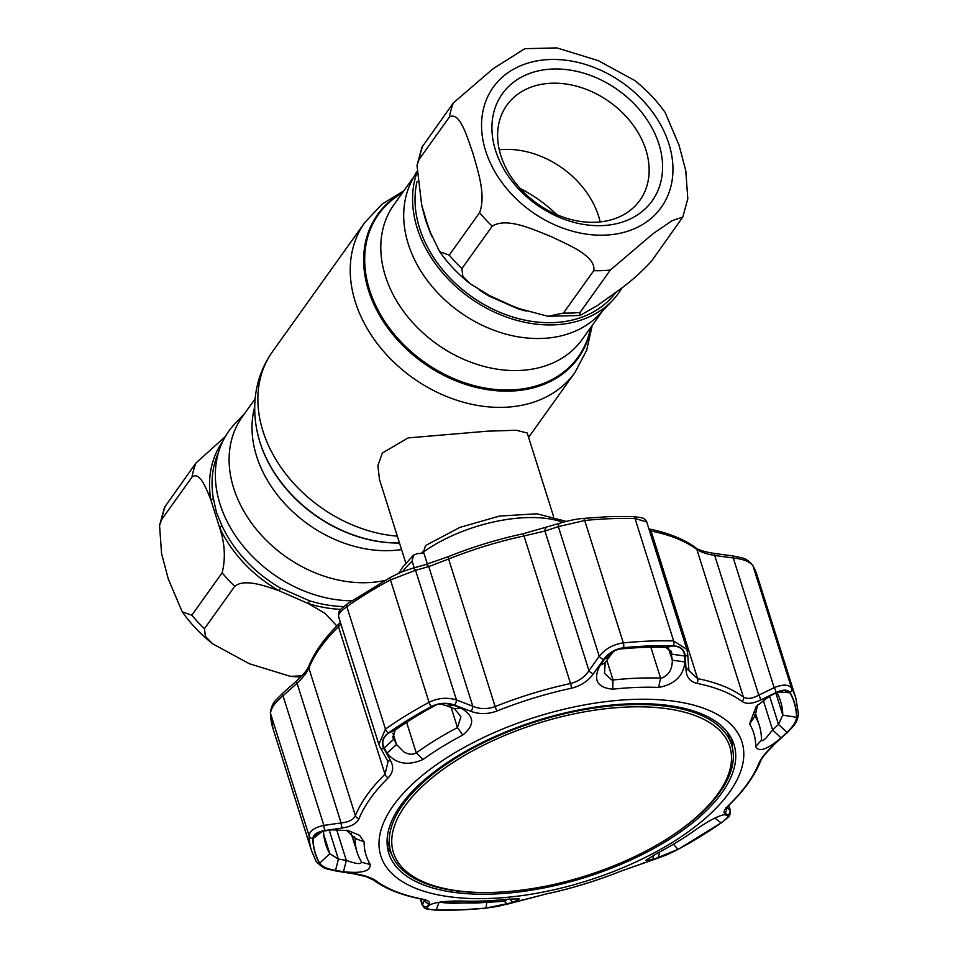 <?xml version="1.0" encoding="UTF-8"?>
<svg xmlns="http://www.w3.org/2000/svg" width="958" height="958" viewBox="0 0 958 958"><rect width="100%" height="100%" fill="white"/><g stroke="black" fill="none" stroke-linecap="round" stroke-linejoin="round"><path stroke-width="1.44" d="M384.805 580.464A115.762 88.364 -144.4 0 1 233.692 488.221A115.762 88.364 -144.4 0 1 242.218 416.922L255.139 398.851M351.742 600.798A118.397 90.375 -144.4 0 1 220.041 504.147A118.397 90.375 -144.4 0 1 234.71 423.987L244.889 413.197M416.514 173.961A118.397 90.375 35.6 0 0 417.257 228.267A118.397 90.375 35.6 0 0 505.369 316.667A118.397 90.375 35.6 0 0 612.653 300.297L599.325 314.428A115.762 88.364 -144.4 0 1 494.424 330.438A115.762 88.364 -144.4 0 1 408.276 244.015A115.762 88.364 -144.4 0 1 412 180.511L416.502 171.973M612.653 300.297A118.397 90.375 35.6 0 0 622.101 287.651M421.041 553.425A77.454 35.111 -17.5 0 1 423.34 551.125M553.568 516.494L527.235 433.004L516.218 430.25L487.382 431.184L408.12 437.902L382.338 453.05L377.871 465.612L379.5 479.587L405.821 563.076M472.881 153.136C477.611 170.165 486.341 195.049 479.563 212.724L449.254 255.115L439.662 251.726L430.405 232.519L426.837 222.34L421.664 204.796L416.993 165.447L419.089 159.435L449.398 117.044C459.828 110.805 467.241 137.353 472.881 153.136M492.208 226.184C507.01 216.831 533.606 229.728 551.413 236.686C568.286 244.925 596.319 256.002 593.756 270.671L563.46 313.062L547.94 316.272L519.26 308.656L512.087 305.865L489.825 295.759L469.983 283.604L462.834 276.299L461.912 268.575L492.208 226.184A129.102 98.554 -144.4 0 1 479.563 212.724M610.366 270.024L653.164 233.62L672.133 220.675L682.815 217.035L651.452 261.235C640.794 272.755 629.634 282.61 617.958 290.789L597.277 305.626L580.021 315.481L580.069 312.428L610.366 270.024A129.102 98.554 -144.4 0 1 593.756 270.671M682.815 217.035L687.808 198.737L685.784 170.68L679.03 145.149L665.139 112.457C656.673 100.518 646.566 89.896 634.819 80.568L598.187 60.593L556.849 47.9L524.78 48.69L492.927 68.868L453.35 102.937L421.987 147.149L416.993 165.447M495.561 150.49A92.088 70.305 -144.4 0 1 552.574 69.036A92.088 70.305 -144.4 0 1 658.948 144.167A92.088 70.305 -144.4 0 1 601.935 225.609A92.088 70.305 -144.4 0 1 495.561 150.49M500.842 155.555A81.765 62.414 -144.4 0 1 506.866 105.2A81.765 62.414 -144.4 0 1 581.171 87.549A81.765 62.414 -144.4 0 1 645.908 149.939A81.765 62.414 -144.4 0 1 639.884 200.306A81.765 62.414 -144.4 0 1 565.579 217.957A81.765 62.414 -144.4 0 1 500.842 155.555M499.274 149.783A81.765 62.414 -144.4 0 1 598.594 216.125A81.765 62.414 -144.4 0 1 600.163 221.909M430.801 233.548A3.437 1.329 -24.9 0 1 430.645 233.8L425.532 219.885L422.011 206.449A3.437 1.76 170.5 0 0 422.071 206.353M615.838 292.382A115.762 88.364 -144.4 0 1 510.614 316.308A115.762 88.364 -144.4 0 1 419.592 228.184A115.762 88.364 -144.4 0 1 417.065 181.457M518.733 308.452A3.437 0.886 -72.7 0 0 518.302 308.907L489.263 296.19A115.762 88.364 -144.4 0 1 479.551 290.106M168.333 579.135L161.567 553.568L159.555 525.547L161.651 519.547L191.959 477.156C199.527 470.713 206.245 488.4 210.808 499.741L219.55 527.475C224.891 543.222 225.741 558.334 222.124 572.824L191.816 615.216L182.224 611.827L168.333 579.135M225.262 436.632L195.911 463.049L164.548 507.249L159.555 525.547M222.591 441.686A117.331 89.561 -144.4 0 0 210.808 499.741A3.437 1.76 170.5 0 0 213.335 498.352L216.448 512.35L221.957 525.714A3.437 1.329 -24.9 0 1 219.55 527.475A117.331 89.561 -144.4 0 0 278.97 590.703L308.404 603.6L325.289 613.527L336.833 625.945M301.854 675.809L290.514 676.384L249.212 663.702L212.544 643.716L205.395 636.411L204.473 628.676L234.77 586.284C244.47 578.297 265.294 585.973 278.97 590.703L280.586 588.104L309.626 600.822A3.437 0.886 -72.7 0 0 308.404 603.6A117.331 89.561 -144.4 0 0 340.868 609.348M718.081 793.607A176.344 79.933 162.5 0 0 627.885 707.004A176.344 79.933 162.5 0 0 405.186 805.726A176.344 79.933 162.5 0 0 503.154 891.922A176.344 79.933 162.5 0 0 662.457 841.699A176.344 79.933 162.5 0 0 718.081 793.607M503.154 891.922L502.064 891.994A178.583 80.951 -17.5 0 1 390.972 852.273A178.583 80.951 -17.5 0 1 402.863 804.708A178.583 80.951 -17.5 0 1 583.47 709.806A178.583 80.951 -17.5 0 1 731.613 744.869A178.583 80.951 -17.5 0 1 719.721 792.434A178.583 80.951 -17.5 0 1 663.379 841.136L662.457 841.699M731.613 744.869L728.727 735.72A178.583 80.951 162.5 0 0 727.385 732.14M387.128 839.424A178.583 80.951 162.5 0 0 388.086 843.124L390.972 852.273M414.215 567.807L412.132 561.184A98.111 44.475 162.5 0 0 402.504 571.77M423.975 553.317L417.664 553.556L413.485 555.149L412.132 561.184M427.376 564.094L423.544 551.94L425.544 545.569L459.996 527.355L499.465 516.075L536.911 513.787L566.262 521.391M604.57 659.116L609.539 656.613L605.181 662.756L604.498 673.342L611.839 680.024L613.06 680A210.856 95.572 -17.5 0 1 637.477 678.18A210.856 95.572 -17.5 0 1 660.613 678.156L661.727 678.096C668.864 675.127 672.384 669.151 672.288 660.17L685.006 661.978C683.317 676.109 674.492 684.587 658.553 687.413A203.216 92.112 162.5 0 0 636.256 687.437A203.216 92.112 162.5 0 0 612.725 689.185C596.882 687.593 592.691 679.605 600.175 665.259L604.57 659.116L615.096 650.362L623.622 647.895A250.972 113.751 -17.5 0 1 649.069 646.111A250.972 113.751 -17.5 0 1 673.354 645.967C680.336 646.53 684.108 649.883 684.659 656.014L685.006 661.978M696.777 828.981C710.896 819.365 720.703 814.551 726.212 814.563L727.661 815.282C728.99 816.156 726.811 818.683 721.111 822.85A250.972 113.751 -17.5 0 1 678.013 849.327L652.685 859.733L645.979 860.236L657.056 853.374A203.216 92.112 162.5 0 0 696.777 828.981M796.565 717.314C796.266 721.53 793.068 726.535 786.973 732.319L781.057 737.864C767.119 749.623 758.676 752.533 755.694 746.569A203.216 92.112 162.5 0 0 749.587 723.949L756.209 706.453L769.741 695.987L776.291 692.79L784.015 690.431L789.943 692.766A250.972 113.751 -17.5 0 1 796.565 717.314L782.806 715.111A238.398 108.062 162.5 0 0 780.507 701.052A238.398 108.062 162.5 0 0 776.902 692.502M632.531 699.448A189.337 85.825 -17.5 0 1 729.373 792.434A189.337 85.825 -17.5 0 1 490.28 898.436A189.337 85.825 -17.5 0 1 393.427 805.439A189.337 85.825 -17.5 0 1 632.531 699.448M428.585 905.37L428.274 905.705C433.399 902.448 444.404 900.879 461.277 901.023A203.216 92.112 162.5 0 0 483.574 900.999A203.216 92.112 162.5 0 0 507.105 899.251L519.392 898.808L513.117 902.424L485.969 908.064A250.972 113.751 -17.5 0 1 460.523 909.861A250.972 113.751 -17.5 0 1 436.237 909.992C429.328 909.669 426.322 908.735 427.22 907.19L428.933 905.106M375.74 880.641A212.46 96.303 162.5 0 0 420.933 898.784C427.591 900.173 430.334 901.753 429.16 903.538L426.669 907.07C425.735 908.711 428.885 909.705 436.118 910.04A251.188 113.858 162.5 0 0 460.415 909.896A251.188 113.858 162.5 0 0 485.898 908.112L508.279 903.909L546.395 893.922A212.46 96.303 162.5 0 0 620.844 871.145L657.344 858.308L678.096 849.315A251.188 113.858 162.5 0 0 721.242 822.814C727.218 818.431 729.493 815.785 728.08 814.863L724.643 813.15C722.991 812.216 724.643 809.282 729.589 804.361A212.46 96.303 162.5 0 0 758.844 763.442C761.083 758.317 765.705 752.473 772.699 745.911L786.65 732.942C793.092 726.823 796.457 721.578 796.757 717.183A251.188 113.858 162.5 0 0 790.122 692.61C787.715 689.305 782.937 689.317 775.764 692.658L760.341 700.13C752.545 703.843 746.462 704.31 742.115 701.519A212.46 96.303 162.5 0 0 696.921 683.377C690.167 681.701 686.551 677.342 686.072 670.325L685.269 656.338C684.683 649.871 680.731 646.351 673.426 645.776A251.188 113.858 162.5 0 0 649.129 645.92A251.188 113.858 162.5 0 0 623.658 647.704C615.311 648.901 608.653 652.829 603.66 659.499L593.325 673.917C587.996 681.186 580.704 685.952 571.447 688.227A212.46 96.303 162.5 0 0 497.01 711.004C487.969 714.309 479.299 714.428 470.989 711.339L454.595 705.1C446.799 702.334 439.087 702.801 431.447 706.501A251.188 113.858 162.5 0 0 388.313 733.002C382.41 737.624 380.925 742.809 383.859 748.545L390.601 760.712C393.906 766.891 393.127 772.591 388.265 777.788A212.46 96.303 162.5 0 0 359.011 818.707C356.675 823.545 351.191 826.622 342.533 827.94L325.301 830.466C317.326 831.748 313.158 834.478 312.799 838.633A251.188 113.858 162.5 0 0 319.433 863.194C321.9 866.762 327.48 869.277 336.174 870.75L354.891 873.72C364.351 875.265 371.297 877.576 375.74 880.641A4.299 3.64 126.3 0 1 373.5 880.043L373.5 880.043C385.427 888.713 400.947 894.976 420.047 898.796L425.807 900.568L425.136 899.454M757.574 704.98L755.072 716.069A210.856 95.572 -17.5 0 1 759.359 725.577A210.856 95.572 -17.5 0 1 761.406 739.54C761.574 741.396 763.119 740.881 766.041 737.995L772.603 729.96L778.519 724.44L782.806 715.111L775.836 693.017M323.505 831.101A238.398 108.062 162.5 0 0 325.78 844.429A238.398 108.062 162.5 0 0 329.78 853.698L338.366 859.087L346.317 860.368C356.328 864.02 361.37 864.535 361.465 861.889A210.856 95.572 -17.5 0 1 357.166 852.392A210.856 95.572 -17.5 0 1 355.119 838.418L346.449 830.239M460.606 707.95C474.545 715.758 475.276 724.787 462.774 735.061A203.216 92.112 162.5 0 0 423.053 759.455C408 766.101 396.001 763.993 387.068 753.12L396.516 744.522L403.989 752.018C408.767 754.605 412.862 754.892 416.251 752.904A210.856 95.572 -17.5 0 1 457.469 727.601L460.906 716.812L454.667 708.8L447.721 706.118L453.625 705.292L460.606 707.95L454.667 708.8M629.382 703.843A180.966 82.029 162.5 0 0 455.661 757.203A180.966 82.029 162.5 0 0 388.601 852.656A180.966 82.029 162.5 0 0 493.43 894.03A180.966 82.029 162.5 0 0 668.373 839.903A180.966 82.029 162.5 0 0 733.768 743.827A180.966 82.029 162.5 0 0 629.382 703.843M387.403 847.004A180.739 81.921 162.5 0 0 391.475 853.77M732.044 746.39A180.739 81.921 162.5 0 0 731.505 738.51M513.117 902.424L509.548 898.999M504.219 901.107L507.309 904.089M430.214 904.424L427.22 907.19M684.659 656.014L671.965 654.206L671.534 652.206L665.762 647.345A238.398 108.062 162.5 0 0 618.521 649.165L617.515 649.332M668.48 648.099L672.288 660.17L670.792 650.482M723.482 814.659L727.661 815.282M659.607 852.033L658.254 857.913M652.685 859.733L653.739 855.159M437.291 704.453L436.106 704.968A238.398 108.062 162.5 0 0 395.151 730.116L393.008 737.804L393.63 739.348L384.206 747.911C381.44 742.45 382.853 737.516 388.481 733.11A250.972 113.751 -17.5 0 1 431.579 706.633C438.908 703.1 446.26 702.657 453.625 705.292M447.721 706.118L440.357 703.914L438.477 704.178M392.66 736.295L396.516 744.522L392.912 733.11M387.068 753.12L384.206 747.911M329.277 830.251L338.366 859.087L335.575 870.403C327.313 868.99 322.008 866.583 319.661 863.206A250.972 113.751 -17.5 0 1 313.026 838.657L316.763 833.412L324.906 830.873L332.234 829.82L348.329 830.634L359.573 835.316L364.136 841.866A203.216 92.112 162.5 0 0 370.243 864.487C370.566 871.253 361.669 873.66 343.539 871.696L346.317 860.368L336.569 829.448M361.657 862.308L370.243 864.487M343.539 871.696L335.575 870.403M755.694 746.569L761.478 740.139M786.973 732.319L778.519 724.44L769.573 696.071M763.179 700.035L772.603 729.96L781.057 737.864M685.269 656.338A4.299 2.934 176.9 0 0 687.64 653.548L688.922 670.66L697.604 678.611A215.167 97.524 -17.5 0 1 743.372 696.981C747.144 699.316 752.27 698.705 758.76 695.149L774.16 687.652C782.949 684.108 788.757 684.323 791.583 688.299A253.894 115.08 -17.5 0 1 795.847 698.166L757.239 575.746A253.894 115.08 162.5 0 0 752.988 565.879C750.138 561.711 743.564 559.077 733.277 557.987L714.728 555.508C706.657 554.083 700.693 552.048 696.849 549.401A215.167 97.524 162.5 0 0 651.081 531.031L697.604 678.611A4.299 2.958 101.3 0 1 696.921 683.377M390.601 760.712A4.299 2.982 -29.2 0 1 386.96 759.598L380.182 747.456A4.299 2.958 -29.1 0 1 379.967 746.929L378.841 744.366L385.451 729.122A253.894 115.08 -17.5 0 1 429.052 702.334C438.093 697.903 447.23 697.113 456.451 699.963L472.785 706.226C479.898 709.255 487.359 709.375 495.142 706.585A215.167 97.524 -17.5 0 1 570.537 683.521C578.488 681.509 584.62 677.234 588.966 670.684L599.229 656.278C605.396 648.734 613.431 644.279 623.323 642.902A253.894 115.08 -17.5 0 1 673.642 640.962L686.898 649.428L646.71 521.942L635.034 518.541A253.894 115.08 162.5 0 0 610.474 518.685A253.894 115.08 162.5 0 0 584.727 520.493L558.346 526.613A4.299 2.886 -108 0 1 560.059 523.152L522.852 533.834A4.299 0.778 -102.2 0 0 522.757 533.881M603.66 659.499A4.299 1.653 35.3 0 1 599.229 656.278L558.346 526.613L544.934 531.031L524.014 535.953A215.167 97.524 162.5 0 0 448.619 559.017L428.753 566.573A4.299 2.982 -105.4 0 0 425.352 564.681L412.132 568.405C402.456 571.687 403.857 570.764 390.541 577.351A4.299 1.473 -118.1 0 1 390.756 577.279M470.989 711.339A4.299 1.772 110.8 0 0 472.785 706.226L428.753 566.573L415.568 570.285L390.457 579.913A253.894 115.08 162.5 0 0 346.844 606.701C339.767 611.911 337.18 615.431 339.084 617.263M378.841 744.366L380.182 747.456A4.299 2.958 -29.1 0 0 383.859 748.545M340.916 624.101L338.485 626.652A215.167 97.524 162.5 0 0 308.859 668.085C306.955 672.468 303.027 677.534 297.076 683.27A4.299 0.623 -131.3 0 1 296.118 681.378L282.011 693.855C275.617 700.933 272.455 701.268 270.36 712.524L272.958 728.439L311.566 850.86A253.894 115.08 -17.5 0 1 309.123 835.891C309.518 830.933 314.44 827.437 323.876 825.401A4.299 1.808 82 0 0 325.301 830.466M342.533 827.94A4.299 1.796 81.5 0 1 341.108 822.91L297.076 683.27L282.993 695.736L323.876 825.401L341.108 822.91C348.568 822.204 353.334 819.797 355.394 815.665A215.167 97.524 -17.5 0 1 385.02 774.232L387.99 761.945L386.96 759.598M282.011 693.855A4.299 0.611 -131.7 0 0 282.993 695.736C275.018 702.382 270.851 708.297 270.515 713.47A253.894 115.08 162.5 0 0 272.958 728.439M420.263 898.832L422.179 904.903L424.825 900.089M728.08 814.863A4.299 4.215 -64.9 0 0 729.828 809.69L730.379 810.384C729.936 817.126 729.972 815.677 721.59 822.647A4.299 2.215 54.7 0 0 721.877 822.359M648.913 528.948L649.129 528.996C668.229 532.816 683.749 539.067 695.688 547.748L695.688 547.748C698.55 550.06 704.765 551.952 714.357 553.437A4.299 0.754 97.4 0 1 714.728 555.508L758.76 695.149A4.299 1.928 -115.7 0 1 760.341 700.13M714.357 553.437L732.93 555.927A4.299 0.742 97.8 0 1 733.277 557.987L774.16 687.652A4.299 1.94 -116.2 0 1 775.764 692.658M454.595 705.1A4.299 1.748 111.2 0 0 456.451 699.963L415.568 570.285A4.299 2.982 -106 0 0 412.132 568.405M593.325 673.917A4.299 1.665 35.7 0 1 588.966 670.684L544.934 531.031A4.299 2.874 -108.5 0 1 546.599 527.595M688.383 667.534A4.299 2.958 177 0 1 686.072 670.325M354.891 873.72A4.299 0.695 -81.2 0 1 354.604 873.959L335.875 871.002A4.299 0.671 -80.8 0 0 336.174 870.75M429.16 903.538A4.299 4.191 -145 0 1 424.861 900.221M426.669 907.07A4.299 4.191 -143.4 0 1 422.322 903.753L420.801 898.951M508.279 903.909A4.299 2.91 74 0 0 508.71 903.837A4.299 2.91 74 0 0 509.117 903.669M521.918 899.945A4.299 2.898 73.4 0 0 522.326 899.873L522.326 899.873A4.299 2.898 73.4 0 0 522.697 899.718M644.255 862.523A4.299 3.006 72.5 0 1 643.86 862.691A4.299 3.006 72.5 0 1 643.453 862.775M657.344 858.308A4.299 3.018 71.9 0 1 656.937 858.5A4.299 3.018 71.9 0 1 656.493 858.596M724.643 813.15A4.299 4.215 -63.4 0 0 726.427 808.265M772.699 745.911L786.817 732.463M786.65 732.942L786.973 733.014C791.835 727.302 796.96 724.859 798.445 714.081L795.847 698.166M605.181 662.756L600.175 665.259M613.934 651.009L609.539 656.613M502.663 899.706A4.299 1.485 -94.8 0 1 501.633 901.454L501.633 901.454A4.299 1.485 -94.8 0 1 501.489 901.454L476.126 903.011L444.021 902.807M452.296 903.358A4.299 2.443 -89.3 0 0 452.416 903.358L443.231 902.687A4.299 4.215 -76.6 0 1 441.602 901.897M443.231 902.687L441.399 902.244A4.299 4.215 -76 0 1 440.728 902.017M507.477 899.215L505.596 900.688L501.633 901.454L452.416 903.358A4.299 2.443 -89.3 0 0 454.631 900.987M590.571 327.732A122.672 93.645 -144.4 0 1 485.838 388.182A122.672 93.645 -144.4 0 1 369.549 289.843A122.672 93.645 -144.4 0 1 402.24 193.085M591.014 327.121A123.331 94.147 -144.4 0 1 486.293 389.463A123.331 94.147 -144.4 0 1 368.531 290.466A123.331 94.147 -144.4 0 1 402.671 192.486M592.224 325.433L586.679 350.257L574.884 372.614A129.102 98.554 -144.4 0 1 457.553 400.48A129.102 98.554 -144.4 0 1 355.334 301.974A129.102 98.554 -144.4 0 1 364.842 222.46L272.479 351.67C262.348 366.04 256.54 382.098 255.056 399.833C254.05 412.551 255.271 425.232 258.708 437.878A123.331 94.147 -144.4 0 0 260.001 442.285A123.331 94.147 -144.4 0 0 399.486 542.97M397.342 536.169A129.102 98.554 -144.4 0 1 262.971 431.184A129.102 98.554 -144.4 0 1 272.479 351.67M399.486 543.006A122.672 93.645 -144.4 0 1 260.157 442.859A122.672 93.645 -144.4 0 1 258.876 438.477A122.672 93.645 -144.4 0 1 258.792 438.177M401.558 549.569A115.762 88.364 -144.4 0 1 256.588 456.188A115.762 88.364 -144.4 0 1 254.708 406.911M602.474 311.087L582.248 339.383A115.762 88.364 -144.4 0 1 477.036 364.375A115.762 88.364 -144.4 0 1 385.379 276.048A115.762 88.364 -144.4 0 1 393.906 204.749L414.143 176.44M520.134 188.439A115.762 88.364 -144.4 0 1 556.837 214.676M485.634 150.873A103.272 78.843 35.6 0 0 604.941 235.129A103.272 78.843 35.6 0 0 668.876 143.784A103.272 78.843 35.6 0 0 549.569 59.528A103.272 78.843 35.6 0 0 485.634 150.873M526.241 311.111A115.762 88.364 -144.4 0 1 518.302 308.907M432.022 236.686A115.762 88.364 -144.4 0 1 430.645 233.8M449.254 255.115A129.102 98.554 35.6 0 0 461.912 268.575M423.053 145.329A129.102 98.554 35.6 0 0 419.089 159.435M422.011 206.449A115.762 88.364 -144.4 0 1 421.879 205.623M449.398 117.044A129.102 98.554 -144.4 0 1 453.35 102.937M563.46 313.062A129.102 98.554 35.6 0 0 580.069 312.428M165.614 505.441A129.102 98.554 35.6 0 0 161.651 519.547M218.508 452.368A115.762 88.364 35.6 0 0 213.335 498.352M191.959 477.156A129.102 98.554 -144.4 0 1 195.911 463.049M234.77 586.284A129.102 98.554 -144.4 0 1 222.124 572.824M221.957 525.714A115.762 88.364 35.6 0 0 280.586 588.104M309.626 600.822A115.762 88.364 35.6 0 0 343.802 606.558M191.816 615.216A129.102 98.554 35.6 0 0 204.473 628.676M562.897 522.29A98.111 44.475 162.5 0 0 423.544 551.94M606.869 660.385L613.06 680L612.725 689.185M436.118 910.04A4.299 2.335 91.7 0 1 435.674 910.1L460.103 909.956L485.694 908.16L498.184 906.304L546.335 893.958C571.758 888.461 596.618 880.857 620.904 871.145L656.937 858.5C667.379 854.68 666.744 855.027 678.264 849.255L721.59 822.647A4.299 2.215 54.7 0 1 721.242 822.814M582.871 518.518A4.299 1.605 84.3 0 1 583.111 518.434A4.299 1.605 84.3 0 1 584.727 520.493L623.323 642.902A4.299 1.605 84.3 0 1 623.658 647.704M406.623 722.344L416.251 752.904L423.053 759.455M486.82 902.508L485.969 908.064M439.039 902.256L436.237 909.992M650.865 647.249L660.613 678.156L658.553 687.413M673.354 645.967L665.762 647.345M714.788 818.108L721.111 822.85M673.474 844.226L678.013 849.327M395.151 730.116L388.481 733.11M436.106 704.968L431.579 706.633M462.774 735.061L457.469 727.601L451.11 707.435M364.136 841.866L355.119 838.418L354.616 836.789M323.744 834.55L329.78 853.698L319.661 863.206M322.223 831.376L313.026 838.657M754.7 714.931L755.072 716.069L749.587 723.949M789.943 692.766L778.243 691.915M673.426 645.776A4.299 2.335 91.7 0 0 673.642 640.962L635.034 518.541A4.299 2.335 91.7 0 0 633.13 516.506L642.327 517.871C644.471 518.721 645.932 520.086 646.71 521.942L646.71 521.942M571.447 688.227A4.299 0.778 77.8 0 0 570.537 683.521L524.014 535.953A4.299 0.778 -102.2 0 0 522.852 533.834C497.418 539.33 472.557 546.934 448.272 556.646A4.299 0.635 -111.8 0 1 448.356 556.646M425.352 564.681L448.272 556.646A4.299 0.635 -111.8 0 0 448.619 559.017L495.142 706.585A4.299 0.635 68.2 0 0 497.01 711.004M431.447 706.501A4.299 1.473 61.9 0 1 429.052 702.334L390.457 579.913A4.299 1.473 -118.1 0 1 390.541 577.351L347.215 603.959C338.976 610.893 338.833 609.635 338.509 616.473L378.793 744.222M347.215 603.959A4.299 2.215 -125.3 0 0 346.844 606.701L385.451 729.122A4.299 2.215 54.7 0 0 388.313 733.002M388.265 777.788A4.299 2.862 45.5 0 1 385.02 774.232L338.485 626.652A4.299 2.862 -134.5 0 1 338.928 623.862C324.678 637.86 314.679 651.883 308.931 665.918L308.931 665.918C307.482 668.828 306.332 671.869 296.118 681.378M308.931 665.918A4.299 3.593 -157.9 0 0 308.859 668.085L355.394 815.665A4.299 3.593 22.1 0 0 359.011 818.707M312.799 838.633A4.299 3.808 -1.3 0 1 309.123 835.891L270.515 713.47A4.299 3.808 178.7 0 1 270.36 712.524M726.344 808.001L729.828 809.69L728.559 805.666M732.93 555.927C741.516 558.155 745.587 556.814 752.713 565.244L752.713 565.244A4.299 3.82 150.9 0 1 752.988 565.879L791.583 688.299A4.299 3.82 -29.1 0 1 790.122 692.61M695.688 547.748A4.299 3.64 126.3 0 1 696.849 549.401L743.372 696.981A4.299 3.64 126.3 0 1 742.115 701.519M632.615 516.59A4.299 2.335 91.7 0 1 633.13 516.506L608.701 516.637L583.111 518.434C576.776 518.913 569.088 520.481 560.059 523.152M649.129 528.996A4.299 2.958 101.3 0 1 651.081 531.031M335.875 871.002C326.079 868.176 324.978 870.571 316.092 861.35L316.092 861.35A4.299 3.82 -29.1 0 0 319.433 863.194M420.933 898.784A4.299 2.958 101.3 0 1 420.047 898.796M729.589 804.361A4.299 2.862 45.5 0 0 730.247 803.93L730.247 803.93C744.498 789.919 754.497 775.908 760.257 761.873L760.257 761.873C761.646 758.101 765.909 752.808 773.022 745.971M758.844 763.442A4.299 3.593 22.1 0 0 760.257 761.873M796.757 717.183A4.299 3.808 -1.3 0 0 798.445 714.081M623.622 647.895L618.521 649.165M574.884 372.614L528.612 437.351M258.876 438.477L258.708 437.878M403.893 190.786L382.194 204.066L364.842 222.46M439.662 251.726C448.128 263.654 458.235 274.275 469.983 283.604M547.94 316.272L580.021 315.481M300.692 677.043L290.933 676.42M212.544 643.716C200.797 634.388 190.69 623.754 182.224 611.827M398.767 573.351L402.564 567.268L413.485 555.149M351.095 833.125L357.166 852.392M754.976 711.65L759.359 725.577M728.81 805.403L730.355 810.336M752.713 565.244L757.239 575.746M338.928 623.862L340.377 622.377M687.64 653.548L686.898 649.428M316.092 861.35L311.566 850.86M354.604 873.959L366.028 876.606L373.5 880.043M422.179 904.903C425.352 908.891 422.502 908.675 435.674 910.1M725.901 807.618L725.972 809.055L730.247 803.93M613.922 651.009L615.096 650.362M441.399 902.244L440.704 902.017"/></g></svg>
